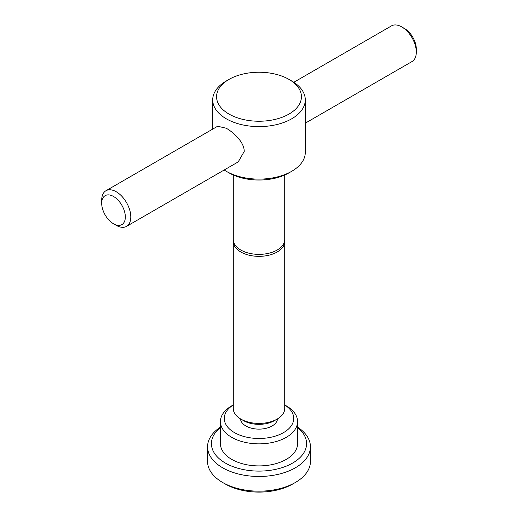 <?xml version="1.0" encoding="UTF-8"?>
<svg xmlns="http://www.w3.org/2000/svg" width="518" height="518" viewBox="0 0 518 518"><rect width="100%" height="100%" fill="white"/><g stroke="black" fill="none" stroke-linecap="round" stroke-linejoin="round"><path stroke-width="0.78" d="M295.37 482.478L292.644 484.052A47.578 27.467 0 0 1 225.356 484.052L222.63 482.478A51.437 29.694 0 0 0 295.37 482.478A51.437 29.694 0 0 0 310.437 461.48L310.437 446.781A51.437 29.694 0 0 0 297.578 427.143M220.422 427.143A51.437 29.694 0 0 0 207.563 446.781A51.437 29.694 0 0 0 222.63 467.78A51.437 29.694 0 0 0 278.684 474.216A51.437 29.694 0 0 0 310.437 446.781M228.995 79.416L226.269 80.989A46.29 26.729 0 0 0 212.71 99.89A46.29 26.729 0 0 0 226.269 118.784A46.29 26.729 0 0 0 276.716 124.579A46.29 26.729 0 0 0 305.29 99.89A46.29 26.729 0 0 0 291.731 80.989L289.005 79.416A42.437 24.501 0 0 0 228.995 79.416A42.437 24.501 0 0 0 228.995 114.064A42.437 24.501 0 0 0 289.005 114.064A42.437 24.501 0 0 0 289.005 79.416L291.731 80.989M291.731 171.283L289.005 172.857A42.437 24.501 0 0 1 228.995 172.857L226.269 171.283A46.29 26.729 0 0 0 291.731 171.283A46.29 26.729 0 0 0 305.29 152.383L305.29 99.89M105.957 190.734L217.638 126.256L226.269 128.237C234.013 132.712 244.386 142.456 244.224 151.463L238.215 161.894L126.534 226.372A20.571 11.882 -120 0 0 129.688 209.887A20.571 11.882 -120 0 0 116.246 191.757A20.571 11.882 -120 0 0 105.957 190.734A20.571 11.882 -120 0 0 101.696 200.155L101.696 203.302A16.718 9.654 -120 0 0 113.52 223.776L116.246 225.349A20.571 11.882 -120 0 0 126.534 226.372M277.188 419.062L274.456 420.642A21.86 12.62 0 0 1 243.544 420.642L240.812 419.062A25.719 14.847 0 0 0 277.188 419.062A25.719 14.847 0 0 0 284.719 408.566L284.719 241.498A25.719 14.847 180 0 1 277.188 251.994A25.719 14.847 180 0 1 240.812 251.994A25.719 14.847 180 0 1 233.281 241.498A25.719 14.847 180 0 1 233.34 240.514M284.66 240.514A25.719 14.847 180 0 1 284.719 241.498M240.501 418.881A18.518 10.69 0 0 0 245.908 425.997A18.518 10.69 0 0 0 265.728 428.392A18.518 10.69 0 0 0 277.499 418.881M233.281 404.934L231.721 405.834A38.578 22.274 0 0 0 220.422 421.587A38.578 22.274 0 0 0 231.721 437.334A38.578 22.274 0 0 0 273.763 442.158A38.578 22.274 0 0 0 297.578 421.587A38.578 22.274 0 0 0 286.279 405.834L284.719 404.934L286.279 405.834M233.281 404.966A34.719 20.047 0 0 0 234.453 432.608A34.719 20.047 0 0 0 282.945 432.951A34.719 20.047 0 0 0 284.719 404.966M220.422 421.587L220.422 443.635A38.578 22.274 0 0 0 231.721 459.382A38.578 22.274 0 0 0 273.763 464.212A38.578 22.274 0 0 0 297.578 443.635L297.578 421.587M220.422 427.557A47.578 27.467 0 0 0 225.356 463.053A47.578 27.467 0 0 0 289.847 464.549A47.578 27.467 0 0 0 297.578 427.557M233.281 175.019L233.281 239.53A25.719 14.847 0 0 0 240.812 250.026A25.719 14.847 0 0 0 268.842 253.244A25.719 14.847 0 0 0 284.719 239.53L284.719 175.019M116.246 225.349L113.52 223.776A16.718 9.654 -120 0 0 125.337 216.951A16.718 9.654 -120 0 0 113.52 196.477A16.718 9.654 -120 0 0 101.696 203.302M305.29 123.167L412.043 61.538A20.571 11.882 -120 0 0 416.304 52.117L416.304 48.97A16.718 9.654 -120 0 0 404.48 28.496L401.754 26.917A20.571 11.882 -120 0 0 391.466 25.9L293.823 82.278M416.304 52.117A20.571 11.882 -120 0 0 401.754 26.917L404.48 28.496M233.281 241.498L233.281 408.566A25.719 14.847 0 0 0 240.812 419.062L243.544 420.642M224.177 169.995A46.29 26.729 0 0 0 226.269 171.283L228.995 172.857M207.563 446.781L207.563 461.48A51.437 29.694 0 0 0 222.63 482.478L225.356 484.052M212.71 99.89L212.71 129.105"/></g></svg>

